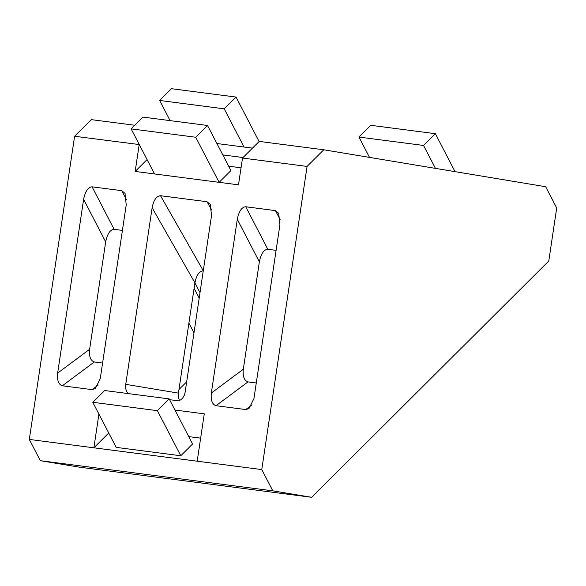 <?xml version="1.0" encoding="UTF-8"?>
<svg xmlns="http://www.w3.org/2000/svg" width="586" height="586" viewBox="0 0 586 586"><rect width="100%" height="100%" fill="white"/><g stroke="black" fill="none" stroke-linecap="round" stroke-linejoin="round"><path stroke-width="0.88" d="M147.086 159.582L135.176 171.442L219.127 182.334L230.935 170.57L207.525 125.477L142.947 117.097L131.139 128.869L154.55 173.954M131.139 128.869L195.709 137.241L219.127 182.334L238.495 184.846L242.501 158.052L259.202 141.409L323.772 149.789L307.079 166.424L242.501 158.052M241.044 167.794L228.657 166.19M139.278 144.552L74.605 136.274L91.306 119.632L134.751 125.265M174.958 410.039L204.272 413.841L197.196 461.204L93.877 447.807L108.732 432.995M200.639 438.145L188.751 436.607M116.196 447.374L180.774 455.754L192.582 443.99L169.171 398.898L104.594 390.518L92.786 402.282L116.196 447.374M135.176 171.442L139.182 144.647M74.605 136.274L29.3 439.427L93.877 447.807L98.917 414.082M197.196 461.204L261.766 469.584L272.805 490.841L311.635 497.302L292.26 494.789L79.169 467.145L40.339 460.684L29.3 439.427M307.079 166.424L261.766 469.584M94.317 361.965L62.336 385.771L92.039 389.624L95.298 388.613L100.265 378.615L126.224 204.91L125.03 193.424L121.771 190.677L92.068 186.824L114.138 229.331C110.117 229.683 107.297 233.865 105.678 241.893L89.629 349.285C88.969 356.478 90.537 360.705 94.317 361.965L102.594 363.042M62.336 385.771C58.549 384.511 56.989 380.285 57.648 373.092L89.629 349.285M105.678 241.893L83.608 199.379L57.648 373.092M83.608 199.379C85.226 191.358 88.047 187.168 92.068 186.824M248.003 381.904L216.022 405.702L245.724 409.555L248.984 408.552L253.95 398.553L279.91 224.848L278.724 213.355L275.457 210.616L245.754 206.755L267.824 249.27C263.803 249.614 260.982 253.804 259.364 261.832L243.315 369.224C242.663 376.417 244.223 380.644 248.003 381.904L256.28 382.973M216.022 405.702C212.242 404.45 210.674 400.223 211.334 393.023L243.315 369.224M259.364 261.832L237.293 219.318L211.334 393.023M237.293 219.318C238.912 211.29 241.732 207.107 245.754 206.755M169.581 399.681L177.28 400.678A9.581 6.512 99.5 0 0 185.147 392.041L211.539 215.45L210.206 204.243L207.012 201.731L160.513 195.702L203.276 270.747M128.422 393.609A9.581 6.512 99.5 0 1 125.741 384.335L178.437 393.111L194.918 282.833L152.133 207.744L125.741 384.335M152.133 207.744C153.708 200.031 156.499 196.017 160.513 195.702M203.305 270.791C199.284 271.106 196.493 275.12 194.918 282.833M178.437 393.111A9.581 6.512 -80.5 0 0 179.514 400.414M311.635 497.302L548.774 261.034L556.7 207.979L545.661 186.729L323.772 149.789M186.67 381.845L178.979 389.514M272.805 490.841L40.339 460.684M194.911 282.899L199.994 292.692M188.904 323.091L193.988 332.885M276.101 250.347L267.824 249.27M122.415 230.408L114.138 229.331M92.786 402.282L157.363 410.661L180.774 455.754M157.363 410.661L169.171 398.898M358.969 137.073L423.546 145.453L435.354 133.689L370.777 125.309L358.969 137.073L369.524 157.407M423.546 145.453L435.449 168.38M435.354 133.689L455.058 171.647M216.886 143.511L252.463 148.126M222.805 154.916L243.014 157.539M159.648 100.462L224.218 108.835L236.026 97.071L171.456 88.698L159.648 100.462L170.116 120.628M224.218 108.835L244.054 147.035M236.026 97.071L259.1 141.512M195.709 137.241L207.525 125.477M194.105 288.297L199.189 298.098M211.758 210.074L207.012 201.731M245.724 409.555L251.892 404.97M280.189 219.728L275.457 210.616M92.039 389.624L98.206 385.031M126.503 199.789L121.771 190.677"/></g></svg>
